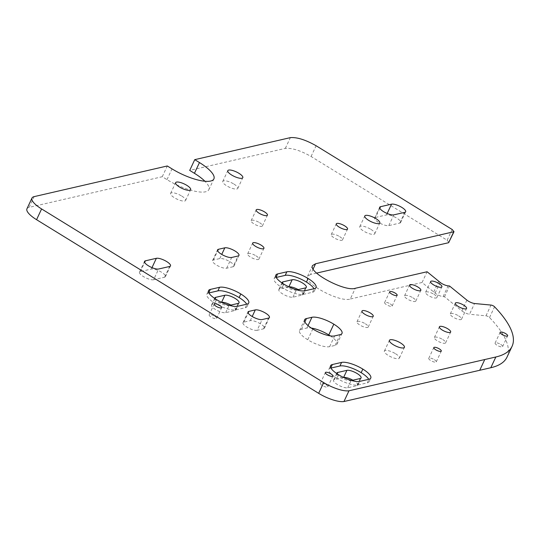 <?xml version="1.0" encoding="UTF-8"?>
<svg xmlns="http://www.w3.org/2000/svg" width="539" height="539" viewBox="0 0 539 539"><rect width="100%" height="100%" fill="white"/><g stroke="black" fill="none" stroke-linecap="round" stroke-linejoin="round"><path stroke-width="0.4" stroke-dasharray="2.69 2.02" d="M276.19 277.457L275.941 277.511A17.1 5.114 25.1 0 0 274.149 278.69A17.1 5.114 25.1 0 0 282.086 287.678A17.1 5.114 25.1 0 0 303.322 294.368L312.566 292.239A17.1 5.114 25.1 0 0 314.358 291.067A17.1 5.114 25.1 0 0 313.994 288.715M330.926 368.063L330.676 368.117A17.1 5.114 25.1 0 0 328.884 369.296A17.1 5.114 25.1 0 0 336.821 378.284A17.1 5.114 25.1 0 0 358.058 384.974L367.302 382.845A17.1 5.114 25.1 0 0 369.094 381.673A17.1 5.114 25.1 0 0 368.73 379.321M208.903 292.947L208.654 293.007A17.1 5.114 25.1 0 0 206.861 294.179A17.1 5.114 25.1 0 0 214.791 303.167A17.1 5.114 25.1 0 0 236.028 309.858L245.272 307.729A17.1 5.114 25.1 0 0 247.064 306.556A17.1 5.114 25.1 0 0 246.7 304.205M257.123 330.299A8.287 2.479 -154.9 0 1 248.095 327.786A8.287 2.479 -154.9 0 1 242.981 322.699A8.287 2.479 -154.9 0 1 243.85 322.133L250.258 320.658A8.287 2.479 -154.9 0 1 259.293 323.171A8.287 2.479 -154.9 0 1 264.4 328.258A8.287 2.479 -154.9 0 1 263.531 328.83L257.123 330.299L262.156 319.56M330.306 335.891A17.612 5.269 -154.9 0 1 336.963 344.185A17.612 5.269 -154.9 0 1 335.117 345.391L329.625 346.658A17.612 5.269 -154.9 0 1 307.742 339.765A17.612 5.269 -154.9 0 1 299.569 330.501A17.612 5.269 -154.9 0 1 301.416 329.289L306.907 328.029A17.612 5.269 -154.9 0 1 311.259 328.049M233.064 266.738L226.663 268.213A8.287 2.479 -154.9 0 1 217.628 265.693A8.287 2.479 -154.9 0 1 212.514 260.606A8.287 2.479 -154.9 0 1 213.383 260.041L219.791 258.565A8.287 2.479 -154.9 0 1 228.826 261.078A8.287 2.479 -154.9 0 1 233.933 266.165A8.287 2.479 -154.9 0 1 233.064 266.738L238.097 255.991M339.617 236.594A6.219 1.86 -154.9 0 1 342.508 239.862A6.219 1.86 -154.9 0 1 336.087 238.905A6.219 1.86 -154.9 0 1 331.242 234.586A6.219 1.86 -154.9 0 1 339.617 236.594M233.933 184.068A8.287 2.479 -154.9 0 1 237.773 188.428A8.287 2.479 -154.9 0 1 229.216 187.154A8.287 2.479 -154.9 0 1 222.762 181.394A8.287 2.479 -154.9 0 1 233.933 184.068M370.913 229.385A8.287 2.479 -154.9 0 1 374.76 233.744A8.287 2.479 -154.9 0 1 366.203 232.471A8.287 2.479 -154.9 0 1 359.749 226.71A8.287 2.479 -154.9 0 1 370.913 229.385M259.528 222.661A6.219 1.86 -154.9 0 1 262.412 225.929A6.219 1.86 -154.9 0 1 255.991 224.972A6.219 1.86 -154.9 0 1 251.154 220.653A6.219 1.86 -154.9 0 1 259.528 222.661M365.327 323.771A6.219 1.86 -154.9 0 1 368.211 327.038A6.219 1.86 -154.9 0 1 361.79 326.088A6.219 1.86 -154.9 0 1 356.953 321.763A6.219 1.86 -154.9 0 1 365.327 323.771M214.731 316.204A4.144 1.24 -154.9 0 1 216.658 318.381A4.144 1.24 -154.9 0 1 212.379 317.747A4.144 1.24 -154.9 0 1 209.152 314.864A4.144 1.24 -154.9 0 1 214.731 316.204M181.771 196.075A8.287 2.479 -154.9 0 1 185.618 200.434A8.287 2.479 -154.9 0 1 177.061 199.167A8.287 2.479 -154.9 0 1 170.607 193.407A8.287 2.479 -154.9 0 1 181.771 196.075M500.684 344.401A4.144 1.24 -154.9 0 1 502.604 346.584A4.144 1.24 -154.9 0 1 498.326 345.944A4.144 1.24 -154.9 0 1 495.098 343.067A4.144 1.24 -154.9 0 1 500.684 344.401M375.515 217.439L386.497 214.906A8.287 2.479 -154.9 0 1 395.525 217.426A8.287 2.479 -154.9 0 1 400.639 222.513A8.287 2.479 -154.9 0 1 399.77 223.079L388.787 225.605A8.287 2.479 -154.9 0 1 379.759 223.092A8.287 2.479 -154.9 0 1 374.645 218.005A8.287 2.479 -154.9 0 1 375.515 217.439L379.8 208.297M458.662 315.901A6.219 1.86 -154.9 0 1 461.546 319.176A6.219 1.86 -154.9 0 1 455.125 318.219A6.219 1.86 -154.9 0 1 450.287 313.9A6.219 1.86 -154.9 0 1 458.662 315.901M325.913 384.637A4.144 1.24 -154.9 0 1 327.833 386.82A4.144 1.24 -154.9 0 1 323.555 386.18A4.144 1.24 -154.9 0 1 320.328 383.303A4.144 1.24 -154.9 0 1 325.913 384.637M433.962 294.294A6.219 1.86 -154.9 0 1 436.853 297.562A6.219 1.86 -154.9 0 1 430.432 296.612A6.219 1.86 -154.9 0 1 425.588 292.286A6.219 1.86 -154.9 0 1 433.962 294.294M390.209 303.875A4.144 1.24 -154.9 0 1 392.136 306.051A4.144 1.24 -154.9 0 1 387.851 305.418A4.144 1.24 -154.9 0 1 384.624 302.534A4.144 1.24 -154.9 0 1 390.209 303.875M412.914 297.804A6.219 1.86 -154.9 0 1 415.798 301.072A6.219 1.86 -154.9 0 1 409.377 300.122A6.219 1.86 -154.9 0 1 404.54 295.796A6.219 1.86 -154.9 0 1 412.914 297.804M153.622 279.748A8.287 2.479 -154.9 0 1 144.593 277.235A8.287 2.479 -154.9 0 1 139.48 272.148A8.287 2.479 -154.9 0 1 140.349 271.575L151.331 269.049A8.287 2.479 -154.9 0 1 160.366 271.562A8.287 2.479 -154.9 0 1 165.473 276.648A8.287 2.479 -154.9 0 1 164.604 277.221L153.622 279.748L158.655 269.001M434.346 359.675A4.144 1.24 -154.9 0 1 436.267 361.858A4.144 1.24 -154.9 0 1 431.988 361.218A4.144 1.24 -154.9 0 1 428.761 358.341A4.144 1.24 -154.9 0 1 434.346 359.675M395.552 353.732A8.287 2.479 -154.9 0 1 399.399 358.085A8.287 2.479 -154.9 0 1 390.842 356.818A8.287 2.479 -154.9 0 1 384.388 351.057A8.287 2.479 -154.9 0 1 395.552 353.732M442.748 339.543A6.219 1.86 -154.9 0 1 445.632 342.811A6.219 1.86 -154.9 0 1 439.218 341.861A6.219 1.86 -154.9 0 1 434.373 337.535A6.219 1.86 -154.9 0 1 442.748 339.543M256.012 255.836A6.219 1.86 -154.9 0 1 258.895 259.111A6.219 1.86 -154.9 0 1 252.481 258.154A6.219 1.86 -154.9 0 1 247.637 253.835A6.219 1.86 -154.9 0 1 256.012 255.836M26.95 208.788A20.725 6.198 25.1 0 1 29.119 207.367L162.259 176.718L166.989 179.628A31.087 9.298 25.1 0 0 208.862 189.654A31.087 9.298 25.1 0 0 204.901 181.245M448.974 242.435L447.141 240.246L311.077 156.492C300.533 150.536 291.956 147.834 285.333 148.38L189.715 170.398M285.333 148.38L290.366 137.634M311.077 156.492L316.11 145.746M447.141 240.246L452.174 229.499M313.112 269.022L310.552 274.499L316.595 273.105M310.552 274.499L307.52 276.291C302.931 283.049 340.035 302.777 350.276 299.024L355.309 288.284M466.895 300.129L461.862 310.875L444.507 296.753L443.119 296.618A6.219 1.86 25.1 0 1 435.094 293.115L422.064 282.497L350.276 299.024M422.064 282.497L427.097 271.757M444.507 296.753L449.539 286.007M461.862 310.875A6.219 1.86 25.1 0 0 469.53 314.264L474.563 303.518M507.017 357.108A154.7 46.26 25.1 0 0 489.533 317.538A2.466 0.734 25.1 0 0 485.983 315.82L469.53 314.264M489.533 317.538L494.566 306.792M162.259 176.718L167.292 165.972M230.887 305.081A8.287 2.479 -154.9 0 1 235.691 309.992A8.287 2.479 -154.9 0 1 234.822 310.565L225.673 312.667A8.287 2.479 -154.9 0 1 216.638 310.154A8.287 2.479 -154.9 0 1 211.524 305.067A8.287 2.479 -154.9 0 1 212.393 304.501L221.542 302.392A8.287 2.479 -154.9 0 1 221.623 302.372M229.533 305.391L229.028 305.505A8.287 2.479 -154.9 0 1 220.869 303.444A8.287 2.479 -154.9 0 1 214.845 298.539M351.563 380.507L351.051 380.622A8.287 2.479 -154.9 0 1 342.898 378.56A8.287 2.479 -154.9 0 1 336.875 373.655M352.917 380.19A8.287 2.479 -154.9 0 1 357.714 385.109A8.287 2.479 -154.9 0 1 356.845 385.675L347.695 387.784A8.287 2.479 -154.9 0 1 338.667 385.27A8.287 2.479 -154.9 0 1 333.553 380.184A8.287 2.479 -154.9 0 1 334.423 379.611L343.572 377.509A8.287 2.479 -154.9 0 1 343.653 377.489M298.182 289.584A8.287 2.479 -154.9 0 1 302.979 294.503A8.287 2.479 -154.9 0 1 302.109 295.069L292.96 297.178A8.287 2.479 -154.9 0 1 283.925 294.665A8.287 2.479 -154.9 0 1 278.818 289.578A8.287 2.479 -154.9 0 1 279.687 289.005L288.837 286.896A8.287 2.479 -154.9 0 1 288.917 286.883M296.827 289.894L296.315 290.016A8.287 2.479 -154.9 0 1 288.163 287.954A8.287 2.479 -154.9 0 1 282.14 283.049M303.322 294.368L305 290.784M282.086 287.678L283.763 284.093M336.821 378.284L338.499 374.699M214.791 303.167L216.469 299.59M236.028 309.858L237.712 306.28M245.272 307.729L246.95 304.151M243.85 322.133L248.135 312.991M263.531 328.83L268.563 318.084M250.258 320.658L252.198 316.514M312.566 292.239L314.244 288.655M335.117 345.391L340.149 334.645M306.907 328.029L308.038 325.617M301.416 329.289L304.858 321.951M307.742 339.765L312.775 329.019M329.625 346.658L334.658 335.912M226.663 268.213L231.696 257.467M219.791 258.565L221.731 254.421M213.383 260.041L217.668 250.898M386.497 214.906L387.164 213.478M388.787 225.605L393.82 214.866M399.77 223.079L404.802 212.332M140.349 271.575L144.634 262.432M164.604 277.221L169.637 266.475M151.331 269.049L151.998 267.62M358.058 384.974L359.735 381.39M367.302 382.845L368.979 379.261M166.989 179.628L172.022 168.882M433.713 291.997L438.746 281.25M435.094 293.115L440.127 282.369M443.119 296.618L448.152 285.872M485.983 315.82L491.016 305.074M29.119 207.367L34.152 196.62M225.673 312.667L229.028 305.505M234.822 310.565L238.177 303.403M212.393 304.501L215.101 298.714M347.695 387.784L351.051 380.622M334.423 379.611L337.131 373.83M356.845 385.675L360.2 378.513M279.687 289.005L282.396 283.224M292.96 297.178L296.315 290.016M302.109 295.069L305.465 287.907M274.149 278.69L275.827 275.106M328.884 369.296L330.562 365.711M206.861 294.179L208.539 290.595M247.064 306.556L248.742 302.972M242.981 322.699L248.014 311.953M264.4 328.258L269.433 317.511M314.358 291.067L316.036 287.482M336.963 344.185L341.995 333.439M299.569 330.501L304.602 319.755M233.933 266.165L238.966 255.419M212.514 260.606L217.554 249.867M342.508 239.862L347.54 229.115M331.242 234.586L336.275 223.84M237.773 188.428L242.806 177.681M222.762 181.394L227.795 170.654M374.76 233.744L379.793 222.998M359.749 226.71L364.782 215.971M262.412 225.929L267.445 215.182M251.154 220.653L256.187 209.907M368.211 327.038L373.244 316.292M356.953 321.763L361.986 311.016M216.658 318.381L221.691 307.641M209.152 314.864L214.185 304.124M185.618 200.434L190.651 189.694M170.607 193.407L175.64 182.66M502.604 346.584L507.637 335.837M495.098 343.067L500.131 332.32M374.645 218.005L379.678 207.259M400.639 222.513L405.672 211.766M461.546 319.176L466.579 308.429M450.287 313.9L455.32 303.154M327.833 386.82L332.866 376.074M320.328 383.303L325.361 372.557M436.853 297.562L441.886 286.822M425.588 292.286L430.621 281.547M392.136 306.051L397.169 295.311M384.624 302.534L389.657 291.794M415.798 301.072L420.831 290.332M404.54 295.796L409.573 285.057M139.48 272.148L144.513 261.402M165.473 276.648L170.506 265.909M436.267 361.858L441.3 351.111M428.761 358.341L433.794 347.594M399.399 358.085L404.432 347.345M384.388 351.057L389.421 340.311M445.632 342.811L450.665 332.064M434.373 337.535L439.406 326.789M258.895 259.111L263.928 248.364M247.637 253.835L252.67 243.089M369.094 381.673L370.771 378.088M208.862 189.654L213.895 178.908M307.52 276.291L312.553 265.545M235.691 309.992L239.046 302.83M211.524 305.067L214.879 297.905M333.553 380.184L336.909 373.022M357.714 385.109L361.069 377.947M278.818 289.578L282.173 282.416M302.979 294.503L306.334 287.341"/><path stroke-width="0.81" d="M305 290.784A17.1 5.114 -154.9 0 1 283.763 284.093A17.1 5.114 -154.9 0 1 275.827 275.106A17.1 5.114 -154.9 0 1 277.619 273.933L286.863 271.804A17.1 5.114 -154.9 0 1 308.099 278.495A17.1 5.114 -154.9 0 1 316.036 287.482A17.1 5.114 -154.9 0 1 314.244 288.655L305 290.784M313.994 288.715A17.1 5.114 25.1 0 0 306.421 282.072A17.1 5.114 25.1 0 0 285.185 275.382L276.19 277.457M338.499 374.699A17.1 5.114 -154.9 0 1 330.562 365.711A17.1 5.114 -154.9 0 1 332.361 364.539L341.598 362.41A17.1 5.114 -154.9 0 1 362.841 369.1A17.1 5.114 -154.9 0 1 370.771 378.088A17.1 5.114 -154.9 0 1 368.979 379.261L359.735 381.39A17.1 5.114 -154.9 0 1 338.499 374.699M368.73 379.321A17.1 5.114 25.1 0 0 361.164 372.678A17.1 5.114 25.1 0 0 339.92 365.994L330.926 368.063M216.469 299.59A17.1 5.114 -154.9 0 1 208.539 290.595A17.1 5.114 -154.9 0 1 210.331 289.423L219.568 287.294A17.1 5.114 -154.9 0 1 240.812 293.984A17.1 5.114 -154.9 0 1 248.742 302.972A17.1 5.114 -154.9 0 1 246.95 304.151L237.712 306.28A17.1 5.114 -154.9 0 1 216.469 299.59M246.7 304.205A17.1 5.114 25.1 0 0 239.134 297.568A17.1 5.114 25.1 0 0 217.891 290.878L208.903 292.947M262.156 319.56A8.287 2.479 -154.9 0 1 253.128 317.04A8.287 2.479 -154.9 0 1 248.014 311.953A8.287 2.479 -154.9 0 1 248.883 311.387L255.291 309.912A8.287 2.479 -154.9 0 1 264.326 312.425A8.287 2.479 -154.9 0 1 269.433 317.511A8.287 2.479 -154.9 0 1 268.563 318.084L262.156 319.56M333.823 324.175A17.612 5.269 -154.9 0 1 341.995 333.439A17.612 5.269 -154.9 0 1 340.149 334.645L334.658 335.912A17.612 5.269 -154.9 0 1 312.775 329.019A17.612 5.269 -154.9 0 1 304.602 319.755A17.612 5.269 -154.9 0 1 306.448 318.549L311.94 317.282A17.612 5.269 -154.9 0 1 333.823 324.175L328.79 334.921A17.612 5.269 -154.9 0 1 330.306 335.891M311.259 328.049A17.612 5.269 -154.9 0 1 328.79 334.921M238.097 255.991L231.696 257.467A8.287 2.479 -154.9 0 1 222.661 254.947A8.287 2.479 -154.9 0 1 217.554 249.867A8.287 2.479 -154.9 0 1 218.416 249.294L224.824 247.819A8.287 2.479 -154.9 0 1 233.859 250.339A8.287 2.479 -154.9 0 1 238.966 255.419A8.287 2.479 -154.9 0 1 238.097 255.991M344.65 225.848A6.219 1.86 -154.9 0 1 347.54 229.115A6.219 1.86 -154.9 0 1 341.12 228.159A6.219 1.86 -154.9 0 1 336.275 223.84A6.219 1.86 -154.9 0 1 344.65 225.848M238.966 173.329A8.287 2.479 -154.9 0 1 242.806 177.681A8.287 2.479 -154.9 0 1 234.249 176.415A8.287 2.479 -154.9 0 1 227.795 170.654A8.287 2.479 -154.9 0 1 238.966 173.329M375.946 218.639A8.287 2.479 -154.9 0 1 379.793 222.998A8.287 2.479 -154.9 0 1 371.236 221.731A8.287 2.479 -154.9 0 1 364.782 215.971A8.287 2.479 -154.9 0 1 375.946 218.639M264.561 211.915A6.219 1.86 -154.9 0 1 267.445 215.182A6.219 1.86 -154.9 0 1 261.024 214.232A6.219 1.86 -154.9 0 1 256.187 209.907A6.219 1.86 -154.9 0 1 264.561 211.915M370.36 313.024A6.219 1.86 -154.9 0 1 373.244 316.292A6.219 1.86 -154.9 0 1 366.823 315.342A6.219 1.86 -154.9 0 1 361.986 311.016A6.219 1.86 -154.9 0 1 370.36 313.024M219.764 305.458A4.144 1.24 -154.9 0 1 221.691 307.641A4.144 1.24 -154.9 0 1 217.412 307.001A4.144 1.24 -154.9 0 1 214.185 304.124A4.144 1.24 -154.9 0 1 219.764 305.458M186.804 185.335A8.287 2.479 -154.9 0 1 190.651 189.694A8.287 2.479 -154.9 0 1 182.094 188.421A8.287 2.479 -154.9 0 1 175.64 182.66A8.287 2.479 -154.9 0 1 186.804 185.335M505.717 333.654A4.144 1.24 -154.9 0 1 507.637 335.837A4.144 1.24 -154.9 0 1 503.359 335.204A4.144 1.24 -154.9 0 1 500.131 332.32A4.144 1.24 -154.9 0 1 505.717 333.654M380.547 206.693L391.53 204.166A8.287 2.479 -154.9 0 1 400.558 206.68A8.287 2.479 -154.9 0 1 405.672 211.766A8.287 2.479 -154.9 0 1 404.802 212.332L393.82 214.866A8.287 2.479 -154.9 0 1 384.792 212.346A8.287 2.479 -154.9 0 1 379.678 207.259A8.287 2.479 -154.9 0 1 380.547 206.693L379.8 208.297M463.695 305.162A6.219 1.86 -154.9 0 1 466.579 308.429A6.219 1.86 -154.9 0 1 460.158 307.473A6.219 1.86 -154.9 0 1 455.32 303.154A6.219 1.86 -154.9 0 1 463.695 305.162M330.946 373.891A4.144 1.24 -154.9 0 1 332.866 376.074A4.144 1.24 -154.9 0 1 328.588 375.44A4.144 1.24 -154.9 0 1 325.361 372.557A4.144 1.24 -154.9 0 1 330.946 373.891M438.995 283.548A6.219 1.86 -154.9 0 1 441.886 286.822A6.219 1.86 -154.9 0 1 435.465 285.865A6.219 1.86 -154.9 0 1 430.621 281.547A6.219 1.86 -154.9 0 1 438.995 283.548M395.242 293.128A4.144 1.24 -154.9 0 1 397.169 295.311A4.144 1.24 -154.9 0 1 392.884 294.671A4.144 1.24 -154.9 0 1 389.657 291.794A4.144 1.24 -154.9 0 1 395.242 293.128M417.947 287.058A6.219 1.86 -154.9 0 1 420.831 290.332A6.219 1.86 -154.9 0 1 414.41 289.376A6.219 1.86 -154.9 0 1 409.573 285.057A6.219 1.86 -154.9 0 1 417.947 287.058M158.655 269.001A8.287 2.479 -154.9 0 1 149.626 266.488A8.287 2.479 -154.9 0 1 144.513 261.402A8.287 2.479 -154.9 0 1 145.382 260.829L156.364 258.302A8.287 2.479 -154.9 0 1 165.399 260.822A8.287 2.479 -154.9 0 1 170.506 265.909A8.287 2.479 -154.9 0 1 169.637 266.475L158.655 269.001M439.379 348.928A4.144 1.24 -154.9 0 1 441.3 351.111A4.144 1.24 -154.9 0 1 437.021 350.471A4.144 1.24 -154.9 0 1 433.794 347.594A4.144 1.24 -154.9 0 1 439.379 348.928M400.585 342.986A8.287 2.479 -154.9 0 1 404.432 347.345A8.287 2.479 -154.9 0 1 395.875 346.072A8.287 2.479 -154.9 0 1 389.421 340.311A8.287 2.479 -154.9 0 1 400.585 342.986M447.781 328.797A6.219 1.86 -154.9 0 1 450.665 332.064A6.219 1.86 -154.9 0 1 444.251 331.114A6.219 1.86 -154.9 0 1 439.406 326.789A6.219 1.86 -154.9 0 1 447.781 328.797M261.044 245.097A6.219 1.86 -154.9 0 1 263.928 248.364A6.219 1.86 -154.9 0 1 257.514 247.408A6.219 1.86 -154.9 0 1 252.67 243.089A6.219 1.86 -154.9 0 1 261.044 245.097M199.47 162.562A31.087 9.298 -154.9 0 1 213.895 178.908A31.087 9.298 -154.9 0 1 172.022 168.882L167.292 165.972L34.152 196.62A20.725 6.198 25.1 0 0 31.983 198.049A20.725 6.198 25.1 0 0 41.597 208.943L323.69 382.582A20.725 6.198 25.1 0 0 348.982 390.782L495.84 356.986A154.7 46.26 25.1 0 0 512.05 346.361A154.7 46.26 25.1 0 0 494.566 306.792A2.466 0.734 25.1 0 0 491.016 305.074L474.563 303.518A6.219 1.86 -154.9 0 1 466.895 300.129L449.539 286.007L448.152 285.872A6.219 1.86 -154.9 0 1 440.127 282.369L427.097 271.757L355.309 288.284C345.068 292.03 307.964 272.303 312.553 265.545L315.584 263.753L454.006 231.689L452.174 229.499L316.11 145.746C305.566 139.796 296.989 137.095 290.366 137.634L194.747 159.652L199.47 162.562L194.438 173.309A31.087 9.298 25.1 0 1 204.901 181.245M194.747 159.652L189.715 170.398L194.438 173.309M316.595 273.105L448.63 242.705L453.663 231.965M448.63 242.705L454.006 231.689M313.112 269.022L315.584 263.753M31.983 198.049L26.95 208.788A20.725 6.198 25.1 0 0 36.564 219.69L318.657 393.329A20.725 6.198 25.1 0 0 343.949 401.528L490.807 367.733A154.7 46.26 25.1 0 0 507.017 357.108L512.05 346.361M343.949 401.528L348.982 390.782M214.845 298.539A8.287 2.479 -154.9 0 1 214.879 297.905A8.287 2.479 -154.9 0 1 215.748 297.333L224.898 295.231A8.287 2.479 -154.9 0 1 233.933 297.744A8.287 2.479 -154.9 0 1 239.046 302.83A8.287 2.479 -154.9 0 1 238.177 303.403L229.533 305.391M221.623 302.372A8.287 2.479 -154.9 0 1 230.887 305.081M336.875 373.655A8.287 2.479 -154.9 0 1 336.909 373.022A8.287 2.479 -154.9 0 1 337.778 372.449L346.927 370.34A8.287 2.479 -154.9 0 1 355.962 372.86A8.287 2.479 -154.9 0 1 361.069 377.947A8.287 2.479 -154.9 0 1 360.2 378.513L351.563 380.507M343.653 377.489A8.287 2.479 -154.9 0 1 352.917 380.19M282.14 283.049A8.287 2.479 -154.9 0 1 282.173 282.416A8.287 2.479 -154.9 0 1 283.042 281.843L292.192 279.734A8.287 2.479 -154.9 0 1 301.227 282.254A8.287 2.479 -154.9 0 1 306.334 287.341A8.287 2.479 -154.9 0 1 305.465 287.907L296.827 289.894M288.917 286.883A8.287 2.479 -154.9 0 1 298.182 289.584M276.076 277.235L277.619 273.933M285.185 275.382L286.863 271.804M330.811 367.841L332.361 364.539M339.92 365.994L341.598 362.41M361.164 372.678L362.841 369.1M208.782 292.724L210.331 289.423M217.891 290.878L219.568 287.294M239.134 297.568L240.812 293.984M248.135 312.991L248.883 311.387M252.198 316.514L255.291 309.912M306.421 282.072L308.099 278.495M308.038 325.617L311.94 317.282M304.858 321.951L306.448 318.549M221.731 254.421L224.824 247.819M217.668 250.898L218.416 249.294M387.164 213.478L391.53 204.166M144.634 262.432L145.382 260.829M151.998 267.62L156.364 258.302M490.807 367.733L495.84 356.986M479.73 370.28L484.763 359.54M318.657 393.329L323.69 382.582M36.564 219.69L41.597 208.943M221.569 302.345L224.898 295.231M215.101 298.714L215.748 297.333M337.131 373.83L337.778 372.449M343.592 377.462L346.927 370.34M288.857 286.856L292.192 279.734M282.396 283.224L283.042 281.843"/></g></svg>
